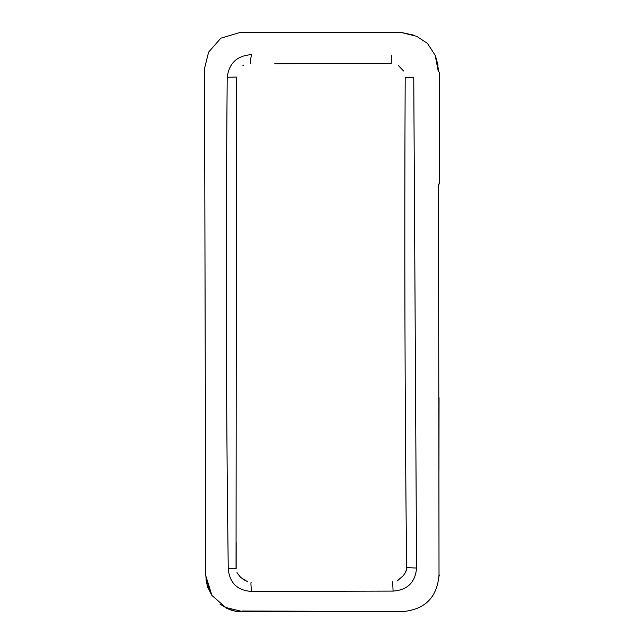 <?xml version="1.0" encoding="UTF-8"?>
<svg xmlns="http://www.w3.org/2000/svg" width="644" height="644" viewBox="0 0 644 644"><rect width="100%" height="100%" fill="white"/><g stroke="black" fill="none" stroke-linecap="round" stroke-linejoin="round"><path stroke-width="0.97" d="M413.754 77.481L416.571 568.048L406.614 567.597C404.875 404.158 404.392 240.719 405.189 77.288L413.754 77.481M392.599 581.806L393.098 591.095L251.732 591.458C237.411 590.58 229.594 583.021 228.258 568.773C226.092 404.931 225.746 241.098 227.219 77.264C229.095 63.096 237.193 55.561 251.506 54.668C250.323 60.496 249.993 63.434 250.516 63.466M416.571 568.048C415.308 582.345 407.491 590.033 393.098 591.095M438.54 184.055L439.015 575.156C437.075 597.366 425.032 609.498 402.886 611.559L242.16 611.486L225.746 607.485L211.948 595.499L205.782 575.76L204.51 68.546L208.616 52.108L220.86 38.181L240.945 32.2L401.945 32.667L416.588 36.265L427.487 43.389L435.175 55.336L438.314 71.556M397.887 32.594L276.703 32.578M276.687 32.578L241.331 32.385M401.8 32.578L413.215 35.018M435.908 57.405L438.121 68.055M210.041 592.045L205.694 575.293L205.436 386.392M251.732 591.458C250.886 585.621 250.717 582.554 251.224 582.24M236.469 140.11L236.05 568.531L228.258 568.773M391.415 55.255L391.238 63.506L355.166 63.498M439.047 397.694L438.934 470.603M406.477 570.423L406.887 567.332M402.854 611.51L242.305 611.027M236.203 77.071L227.219 77.264M439.305 575.011L439.272 575.994M300.265 32.538L401.719 32.602M401.896 32.45L378.294 32.409M241.258 32.651L265.054 32.594M435.674 56.72L438.025 65.245M438.395 71.709L438.331 67.902M236.171 568.757L236.187 542.594M247.803 581.846L240.784 577.555L237.008 572.629M236.992 572.596L240.284 577.024L244.318 580.18M242.901 65.672L243.786 65.06M439.264 72.007L439.49 184.007M404.818 573.442L406.3 570.334M397.356 580.799L403.394 575.607L405.841 571.518L407.137 567.38M225.617 607.775L230.069 609.763C235.253 611.349 239.125 612.001 241.677 611.711M242.249 611.8L235.704 611.293L228.073 608.974L219.934 604.088M211.779 595.225L207.851 587.489L206.33 581.894L205.822 575.35M236.517 77.175L236.517 256.191M403.579 70.993L398.201 65.366M398.242 65.39L403.353 70.526M402.854 611.607L242.241 611.43M274.569 611.373L242.192 611.357M355.166 63.547L274.803 63.732"/></g></svg>
